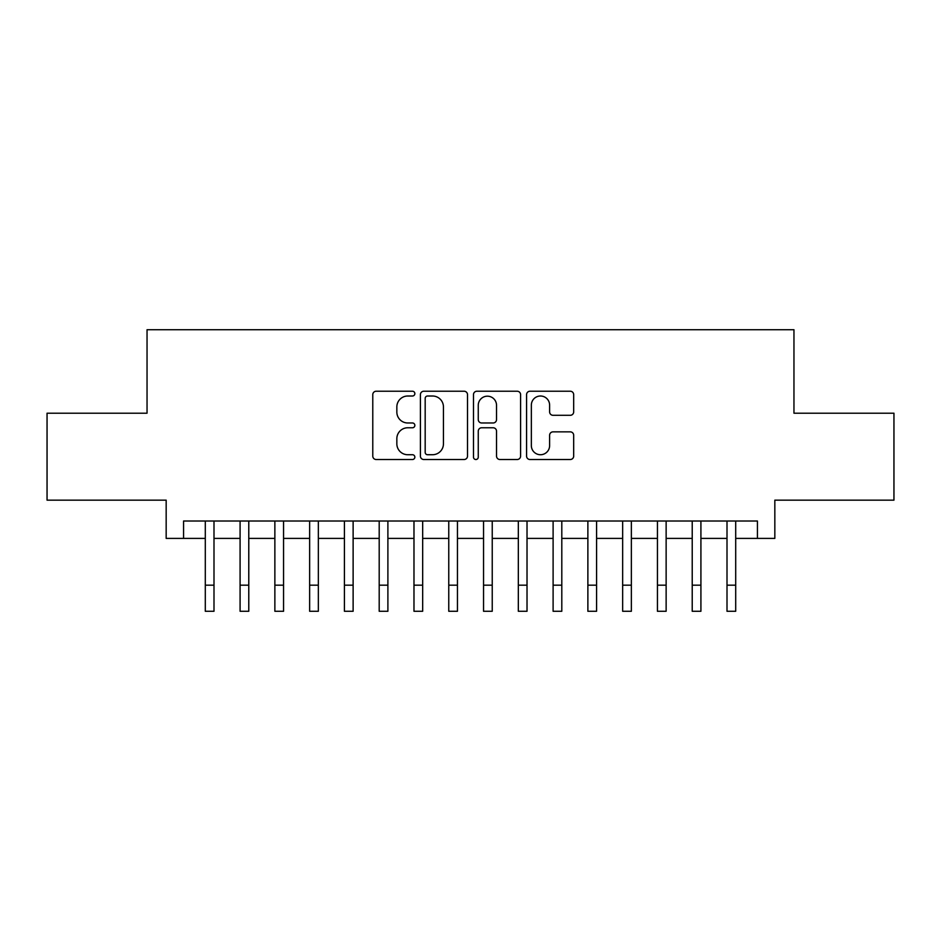 <?xml version="1.0" encoding="UTF-8"?>
<svg xmlns="http://www.w3.org/2000/svg" width="941" height="941" viewBox="0 0 941 941"><rect width="100%" height="100%" fill="white"/><g stroke="black" fill="none" stroke-linecap="round" stroke-linejoin="round"><path stroke-width="1.41" d="M414.852 393.62A2.388 2.388 0 0 0 412.464 391.233L376.188 391.233A3.411 3.411 0 0 0 372.777 394.644L372.777 456.103A3.411 3.411 0 0 0 376.188 459.514L412.464 459.514A2.388 2.388 0 0 0 414.852 457.126A2.388 2.388 0 0 0 412.464 454.726L407.771 454.726A10.927 10.927 0 0 1 396.843 443.811L396.843 438.682A10.927 10.927 0 0 1 407.771 427.767L412.464 427.767A2.388 2.388 0 0 0 414.852 425.367A2.388 2.388 0 0 0 412.464 422.98L407.771 422.98A10.927 10.927 0 0 1 396.843 412.064L396.843 406.935A10.927 10.927 0 0 1 407.771 396.008L412.464 396.008A2.388 2.388 0 0 0 414.852 393.62M570.27 415.299A3.411 3.411 0 0 0 573.681 411.887L573.681 394.644A3.411 3.411 0 0 0 570.27 391.233L529.983 391.233A3.411 3.411 0 0 0 526.572 394.644L526.572 456.103A3.411 3.411 0 0 0 529.983 459.514L570.27 459.514A3.411 3.411 0 0 0 573.681 456.103L573.681 435.271A3.411 3.411 0 0 0 570.27 431.86L553.026 431.86A3.411 3.411 0 0 0 549.615 435.271L549.615 445.599A9.128 9.128 0 0 1 540.487 454.726A9.128 9.128 0 0 1 531.347 445.599L531.347 405.148A9.128 9.128 0 0 1 540.487 396.008A9.128 9.128 0 0 1 549.615 405.148L549.615 411.887A3.411 3.411 0 0 0 553.026 415.299L570.27 415.299M183.566 538.405L183.566 521.02L757.434 521.02L757.434 538.405L774.831 538.405L774.831 500.153L893.95 500.153L893.95 413.205L793.957 413.205L793.957 329.726L147.043 329.726L147.043 413.205L47.05 413.205L47.05 500.153L166.169 500.153L166.169 538.405L205.303 538.405M467.512 394.644A3.411 3.411 0 0 0 464.101 391.233L423.815 391.233A3.411 3.411 0 0 0 420.404 394.644L420.404 456.103A3.411 3.411 0 0 0 423.815 459.514L464.101 459.514A3.411 3.411 0 0 0 467.512 456.103L467.512 394.644M476.899 391.233L517.185 391.233A3.411 3.411 0 0 1 520.596 394.644L520.596 456.103A3.411 3.411 0 0 1 517.185 459.514L499.942 459.514A3.411 3.411 0 0 1 496.53 456.103L496.53 431.178A3.411 3.411 0 0 0 493.119 427.767L481.686 427.767A3.411 3.411 0 0 0 478.263 431.178L478.263 457.126A2.388 2.388 0 0 1 475.875 459.514A2.388 2.388 0 0 1 473.488 457.126L473.488 394.644A3.411 3.411 0 0 1 476.899 391.233M213.995 538.405L240.084 538.405M248.777 538.405L274.866 538.405M283.559 538.405L309.636 538.405M318.34 538.405L344.418 538.405M353.122 538.405L379.199 538.405M387.892 538.405L413.981 538.405M422.674 538.405L448.763 538.405M457.455 538.405L483.545 538.405M492.237 538.405L518.326 538.405M527.019 538.405L553.108 538.405M561.801 538.405L587.878 538.405M596.582 538.405L622.66 538.405M631.364 538.405L657.441 538.405M666.134 538.405L692.223 538.405M700.916 538.405L727.005 538.405M735.697 538.405L757.434 538.405M427.567 396.008A2.388 2.388 0 0 0 425.179 398.408L425.179 452.339A2.388 2.388 0 0 0 427.567 454.726L432.519 454.726A10.927 10.927 0 0 0 443.446 443.811L443.446 406.935A10.927 10.927 0 0 0 432.519 396.008L427.567 396.008M496.53 405.312A9.128 9.128 0 0 0 487.403 396.185A9.128 9.128 0 0 0 478.263 405.312L478.263 419.568A3.411 3.411 0 0 0 481.686 422.98L493.119 422.98A3.411 3.411 0 0 0 496.53 419.568L496.53 405.312M205.303 585.184L213.995 585.184L213.995 611.274L205.303 611.274L205.303 521.02M213.995 585.184L213.995 521.02M240.084 585.184L248.777 585.184L248.777 611.274L240.084 611.274L240.084 521.02M248.777 585.184L248.777 521.02M274.866 585.184L283.559 585.184L283.559 611.274L274.866 611.274L274.866 521.02M283.559 585.184L283.559 521.02M309.636 585.184L318.34 585.184L318.34 611.274L309.636 611.274L309.636 521.02M318.34 585.184L318.34 521.02M344.418 585.184L353.122 585.184L353.122 611.274L344.418 611.274L344.418 521.02M353.122 585.184L353.122 521.02M379.199 585.184L387.892 585.184L387.892 611.274L379.199 611.274L379.199 521.02M387.892 585.184L387.892 521.02M413.981 585.184L422.674 585.184L422.674 611.274L413.981 611.274L413.981 521.02M422.674 585.184L422.674 521.02M448.763 585.184L457.455 585.184L457.455 611.274L448.763 611.274L448.763 521.02M457.455 585.184L457.455 521.02M483.545 585.184L492.237 585.184L492.237 611.274L483.545 611.274L483.545 521.02M492.237 585.184L492.237 521.02M518.326 585.184L527.019 585.184L527.019 611.274L518.326 611.274L518.326 521.02M527.019 585.184L527.019 521.02M553.108 585.184L561.801 585.184L561.801 611.274L553.108 611.274L553.108 521.02M561.801 585.184L561.801 521.02M587.878 585.184L596.582 585.184L596.582 611.274L587.878 611.274L587.878 521.02M596.582 585.184L596.582 521.02M622.66 585.184L631.364 585.184L631.364 611.274L622.66 611.274L622.66 521.02M631.364 585.184L631.364 521.02M657.441 585.184L666.134 585.184L666.134 611.274L657.441 611.274L657.441 521.02M666.134 585.184L666.134 521.02M692.223 585.184L700.916 585.184L700.916 611.274L692.223 611.274L692.223 521.02M700.916 585.184L700.916 521.02M727.005 585.184L735.697 585.184L735.697 611.274L727.005 611.274L727.005 521.02M735.697 585.184L735.697 521.02"/></g></svg>
